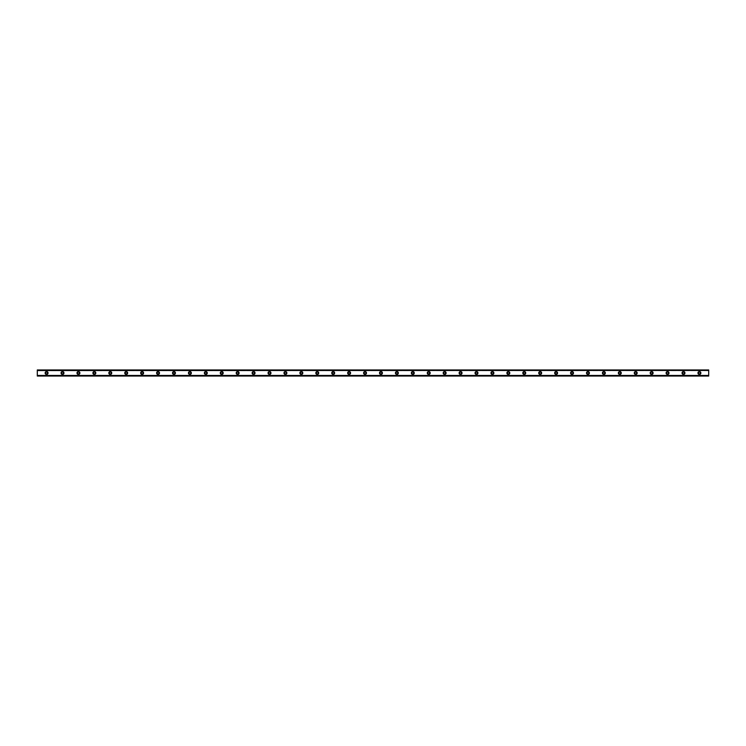 <?xml version="1.0" encoding="UTF-8"?>
<svg xmlns="http://www.w3.org/2000/svg" width="746" height="746" viewBox="0 0 746 746"><rect width="100%" height="100%" fill="white"/><g stroke="black" fill="none" stroke-linecap="round" stroke-linejoin="round"><path stroke-width="0.56" stroke-dasharray="3.73 2.8" d="M46.588 373.933A0.932 0.932 0 0 1 45.655 373A0.932 0.932 0 0 1 46.588 372.067A0.932 0.932 0 0 1 47.52 373A0.932 0.932 0 0 1 46.588 373.933M699.412 373.933A0.932 0.932 0 0 1 698.48 373A0.932 0.932 0 0 1 699.412 372.067A0.932 0.932 0 0 1 700.345 373A0.932 0.932 0 0 1 699.412 373.933M683.485 373.933A0.932 0.932 0 0 1 682.562 373A0.932 0.932 0 0 1 683.485 372.067A0.932 0.932 0 0 1 684.418 373A0.932 0.932 0 0 1 683.485 373.933M667.567 373.933A0.932 0.932 0 0 1 666.635 373A0.932 0.932 0 0 1 667.567 372.067A0.932 0.932 0 0 1 668.5 373A0.932 0.932 0 0 1 667.567 373.933M651.64 373.933A0.932 0.932 0 0 1 650.717 373A0.932 0.932 0 0 1 651.64 372.067A0.932 0.932 0 0 1 652.573 373A0.932 0.932 0 0 1 651.64 373.933M635.723 373.933A0.932 0.932 0 0 1 634.79 373A0.932 0.932 0 0 1 635.723 372.067A0.932 0.932 0 0 1 636.655 373A0.932 0.932 0 0 1 635.723 373.933M619.795 373.933A0.932 0.932 0 0 1 618.872 373A0.932 0.932 0 0 1 619.795 372.067A0.932 0.932 0 0 1 620.728 373A0.932 0.932 0 0 1 619.795 373.933M603.878 373.933A0.932 0.932 0 0 1 602.945 373A0.932 0.932 0 0 1 603.878 372.067A0.932 0.932 0 0 1 604.801 373A0.932 0.932 0 0 1 603.878 373.933M587.951 373.933A0.932 0.932 0 0 1 587.027 373A0.932 0.932 0 0 1 587.951 372.067A0.932 0.932 0 0 1 588.883 373A0.932 0.932 0 0 1 587.951 373.933M572.033 373.933A0.932 0.932 0 0 1 571.1 373A0.932 0.932 0 0 1 572.033 372.067A0.932 0.932 0 0 1 572.956 373A0.932 0.932 0 0 1 572.033 373.933M556.106 373.933A0.932 0.932 0 0 1 555.183 373A0.932 0.932 0 0 1 556.106 372.067A0.932 0.932 0 0 1 557.038 373A0.932 0.932 0 0 1 556.106 373.933M540.188 373.933A0.932 0.932 0 0 1 539.255 373A0.932 0.932 0 0 1 540.188 372.067A0.932 0.932 0 0 1 541.111 373A0.932 0.932 0 0 1 540.188 373.933M524.261 373.933A0.932 0.932 0 0 1 523.338 373A0.932 0.932 0 0 1 524.261 372.067A0.932 0.932 0 0 1 525.193 373A0.932 0.932 0 0 1 524.261 373.933M508.343 373.933A0.932 0.932 0 0 1 507.411 373A0.932 0.932 0 0 1 508.343 372.067A0.932 0.932 0 0 1 509.266 373A0.932 0.932 0 0 1 508.343 373.933M492.416 373.933A0.932 0.932 0 0 1 491.493 373A0.932 0.932 0 0 1 492.416 372.067A0.932 0.932 0 0 1 493.348 373A0.932 0.932 0 0 1 492.416 373.933M476.498 373.933A0.932 0.932 0 0 1 475.566 373A0.932 0.932 0 0 1 476.498 372.067A0.932 0.932 0 0 1 477.421 373A0.932 0.932 0 0 1 476.498 373.933M460.571 373.933A0.932 0.932 0 0 1 459.648 373A0.932 0.932 0 0 1 460.571 372.067A0.932 0.932 0 0 1 461.504 373A0.932 0.932 0 0 1 460.571 373.933M444.653 373.933A0.932 0.932 0 0 1 443.721 373A0.932 0.932 0 0 1 444.653 372.067A0.932 0.932 0 0 1 445.576 373A0.932 0.932 0 0 1 444.653 373.933M428.726 373.933A0.932 0.932 0 0 1 427.803 373A0.932 0.932 0 0 1 428.726 372.067A0.932 0.932 0 0 1 429.659 373A0.932 0.932 0 0 1 428.726 373.933M412.808 373.933A0.932 0.932 0 0 1 411.876 373A0.932 0.932 0 0 1 412.808 372.067A0.932 0.932 0 0 1 413.732 373A0.932 0.932 0 0 1 412.808 373.933M396.881 373.933A0.932 0.932 0 0 1 395.958 373A0.932 0.932 0 0 1 396.881 372.067A0.932 0.932 0 0 1 397.814 373A0.932 0.932 0 0 1 396.881 373.933M380.964 373.933A0.932 0.932 0 0 1 380.031 373A0.932 0.932 0 0 1 380.964 372.067A0.932 0.932 0 0 1 381.887 373A0.932 0.932 0 0 1 380.964 373.933M365.036 373.933A0.932 0.932 0 0 1 364.113 373A0.932 0.932 0 0 1 365.036 372.067A0.932 0.932 0 0 1 365.969 373A0.932 0.932 0 0 1 365.036 373.933M349.119 373.933A0.932 0.932 0 0 1 348.186 373A0.932 0.932 0 0 1 349.119 372.067A0.932 0.932 0 0 1 350.042 373A0.932 0.932 0 0 1 349.119 373.933M333.192 373.933A0.932 0.932 0 0 1 332.268 373A0.932 0.932 0 0 1 333.192 372.067A0.932 0.932 0 0 1 334.124 373A0.932 0.932 0 0 1 333.192 373.933M317.274 373.933A0.932 0.932 0 0 1 316.341 373A0.932 0.932 0 0 1 317.274 372.067A0.932 0.932 0 0 1 318.197 373A0.932 0.932 0 0 1 317.274 373.933M301.347 373.933A0.932 0.932 0 0 1 300.424 373A0.932 0.932 0 0 1 301.347 372.067A0.932 0.932 0 0 1 302.279 373A0.932 0.932 0 0 1 301.347 373.933M285.429 373.933A0.932 0.932 0 0 1 284.496 373A0.932 0.932 0 0 1 285.429 372.067A0.932 0.932 0 0 1 286.352 373A0.932 0.932 0 0 1 285.429 373.933M269.502 373.933A0.932 0.932 0 0 1 268.579 373A0.932 0.932 0 0 1 269.502 372.067A0.932 0.932 0 0 1 270.434 373A0.932 0.932 0 0 1 269.502 373.933M253.584 373.933A0.932 0.932 0 0 1 252.652 373A0.932 0.932 0 0 1 253.584 372.067A0.932 0.932 0 0 1 254.507 373A0.932 0.932 0 0 1 253.584 373.933M237.657 373.933A0.932 0.932 0 0 1 236.734 373A0.932 0.932 0 0 1 237.657 372.067A0.932 0.932 0 0 1 238.589 373A0.932 0.932 0 0 1 237.657 373.933M221.739 373.933A0.932 0.932 0 0 1 220.807 373A0.932 0.932 0 0 1 221.739 372.067A0.932 0.932 0 0 1 222.662 373A0.932 0.932 0 0 1 221.739 373.933M205.812 373.933A0.932 0.932 0 0 1 204.889 373A0.932 0.932 0 0 1 205.812 372.067A0.932 0.932 0 0 1 206.745 373A0.932 0.932 0 0 1 205.812 373.933M189.894 373.933A0.932 0.932 0 0 1 188.962 373A0.932 0.932 0 0 1 189.894 372.067A0.932 0.932 0 0 1 190.817 373A0.932 0.932 0 0 1 189.894 373.933M173.967 373.933A0.932 0.932 0 0 1 173.044 373A0.932 0.932 0 0 1 173.967 372.067A0.932 0.932 0 0 1 174.9 373A0.932 0.932 0 0 1 173.967 373.933M158.049 373.933A0.932 0.932 0 0 1 157.117 373A0.932 0.932 0 0 1 158.049 372.067A0.932 0.932 0 0 1 158.973 373A0.932 0.932 0 0 1 158.049 373.933M142.122 373.933A0.932 0.932 0 0 1 141.199 373A0.932 0.932 0 0 1 142.122 372.067A0.932 0.932 0 0 1 143.055 373A0.932 0.932 0 0 1 142.122 373.933M126.205 373.933A0.932 0.932 0 0 1 125.272 373A0.932 0.932 0 0 1 126.205 372.067A0.932 0.932 0 0 1 127.128 373A0.932 0.932 0 0 1 126.205 373.933M110.277 373.933A0.932 0.932 0 0 1 109.345 373A0.932 0.932 0 0 1 110.277 372.067A0.932 0.932 0 0 1 111.21 373A0.932 0.932 0 0 1 110.277 373.933M94.36 373.933A0.932 0.932 0 0 1 93.427 373A0.932 0.932 0 0 1 94.36 372.067A0.932 0.932 0 0 1 95.283 373A0.932 0.932 0 0 1 94.36 373.933M78.433 373.933A0.932 0.932 0 0 1 77.5 373A0.932 0.932 0 0 1 78.433 372.067A0.932 0.932 0 0 1 79.365 373A0.932 0.932 0 0 1 78.433 373.933M62.515 373.933A0.932 0.932 0 0 1 61.582 373A0.932 0.932 0 0 1 62.515 372.067A0.932 0.932 0 0 1 63.438 373A0.932 0.932 0 0 1 62.515 373.933M46.588 371.536A1.464 1.464 0 0 0 45.133 373A1.464 1.464 0 0 0 46.588 374.464A1.464 1.464 0 0 0 48.052 373A1.464 1.464 0 0 0 46.588 371.536M699.412 371.536A1.464 1.464 0 0 0 697.948 373A1.464 1.464 0 0 0 699.412 374.464A1.464 1.464 0 0 0 700.867 373A1.464 1.464 0 0 0 699.412 371.536M683.485 371.536A1.464 1.464 0 0 0 682.03 373A1.464 1.464 0 0 0 683.485 374.464A1.464 1.464 0 0 0 684.949 373A1.464 1.464 0 0 0 683.485 371.536M667.567 371.536A1.464 1.464 0 0 0 666.103 373A1.464 1.464 0 0 0 667.567 374.464A1.464 1.464 0 0 0 669.022 373A1.464 1.464 0 0 0 667.567 371.536M651.64 371.536A1.464 1.464 0 0 0 650.186 373A1.464 1.464 0 0 0 651.64 374.464A1.464 1.464 0 0 0 653.104 373A1.464 1.464 0 0 0 651.64 371.536M635.723 371.536A1.464 1.464 0 0 0 634.259 373A1.464 1.464 0 0 0 635.723 374.464A1.464 1.464 0 0 0 637.177 373A1.464 1.464 0 0 0 635.723 371.536M619.795 371.536A1.464 1.464 0 0 0 618.341 373A1.464 1.464 0 0 0 619.795 374.464A1.464 1.464 0 0 0 621.259 373A1.464 1.464 0 0 0 619.795 371.536M603.878 371.536A1.464 1.464 0 0 0 602.414 373A1.464 1.464 0 0 0 603.878 374.464A1.464 1.464 0 0 0 605.332 373A1.464 1.464 0 0 0 603.878 371.536M587.951 371.536A1.464 1.464 0 0 0 586.496 373A1.464 1.464 0 0 0 587.951 374.464A1.464 1.464 0 0 0 589.415 373A1.464 1.464 0 0 0 587.951 371.536M572.033 371.536A1.464 1.464 0 0 0 570.569 373A1.464 1.464 0 0 0 572.033 374.464A1.464 1.464 0 0 0 573.487 373A1.464 1.464 0 0 0 572.033 371.536M556.106 371.536A1.464 1.464 0 0 0 554.651 373A1.464 1.464 0 0 0 556.106 374.464A1.464 1.464 0 0 0 557.57 373A1.464 1.464 0 0 0 556.106 371.536M540.188 371.536A1.464 1.464 0 0 0 538.724 373A1.464 1.464 0 0 0 540.188 374.464A1.464 1.464 0 0 0 541.643 373A1.464 1.464 0 0 0 540.188 371.536M524.261 371.536A1.464 1.464 0 0 0 522.806 373A1.464 1.464 0 0 0 524.261 374.464A1.464 1.464 0 0 0 525.725 373A1.464 1.464 0 0 0 524.261 371.536M508.343 371.536A1.464 1.464 0 0 0 506.879 373A1.464 1.464 0 0 0 508.343 374.464A1.464 1.464 0 0 0 509.798 373A1.464 1.464 0 0 0 508.343 371.536M492.416 371.536A1.464 1.464 0 0 0 490.961 373A1.464 1.464 0 0 0 492.416 374.464A1.464 1.464 0 0 0 493.88 373A1.464 1.464 0 0 0 492.416 371.536M476.498 371.536A1.464 1.464 0 0 0 475.034 373A1.464 1.464 0 0 0 476.498 374.464A1.464 1.464 0 0 0 477.953 373A1.464 1.464 0 0 0 476.498 371.536M460.571 371.536A1.464 1.464 0 0 0 459.116 373A1.464 1.464 0 0 0 460.571 374.464A1.464 1.464 0 0 0 462.035 373A1.464 1.464 0 0 0 460.571 371.536M444.653 371.536A1.464 1.464 0 0 0 443.189 373A1.464 1.464 0 0 0 444.653 374.464A1.464 1.464 0 0 0 446.108 373A1.464 1.464 0 0 0 444.653 371.536M428.726 371.536A1.464 1.464 0 0 0 427.272 373A1.464 1.464 0 0 0 428.726 374.464A1.464 1.464 0 0 0 430.19 373A1.464 1.464 0 0 0 428.726 371.536M412.808 371.536A1.464 1.464 0 0 0 411.344 373A1.464 1.464 0 0 0 412.808 374.464A1.464 1.464 0 0 0 414.263 373A1.464 1.464 0 0 0 412.808 371.536M396.881 371.536A1.464 1.464 0 0 0 395.427 373A1.464 1.464 0 0 0 396.881 374.464A1.464 1.464 0 0 0 398.345 373A1.464 1.464 0 0 0 396.881 371.536M380.964 371.536A1.464 1.464 0 0 0 379.5 373A1.464 1.464 0 0 0 380.964 374.464A1.464 1.464 0 0 0 382.418 373A1.464 1.464 0 0 0 380.964 371.536M365.036 371.536A1.464 1.464 0 0 0 363.582 373A1.464 1.464 0 0 0 365.036 374.464A1.464 1.464 0 0 0 366.5 373A1.464 1.464 0 0 0 365.036 371.536M349.119 371.536A1.464 1.464 0 0 0 347.655 373A1.464 1.464 0 0 0 349.119 374.464A1.464 1.464 0 0 0 350.573 373A1.464 1.464 0 0 0 349.119 371.536M333.192 371.536A1.464 1.464 0 0 0 331.737 373A1.464 1.464 0 0 0 333.192 374.464A1.464 1.464 0 0 0 334.656 373A1.464 1.464 0 0 0 333.192 371.536M317.274 371.536A1.464 1.464 0 0 0 315.81 373A1.464 1.464 0 0 0 317.274 374.464A1.464 1.464 0 0 0 318.728 373A1.464 1.464 0 0 0 317.274 371.536M301.347 371.536A1.464 1.464 0 0 0 299.892 373A1.464 1.464 0 0 0 301.347 374.464A1.464 1.464 0 0 0 302.811 373A1.464 1.464 0 0 0 301.347 371.536M285.429 371.536A1.464 1.464 0 0 0 283.965 373A1.464 1.464 0 0 0 285.429 374.464A1.464 1.464 0 0 0 286.884 373A1.464 1.464 0 0 0 285.429 371.536M269.502 371.536A1.464 1.464 0 0 0 268.047 373A1.464 1.464 0 0 0 269.502 374.464A1.464 1.464 0 0 0 270.966 373A1.464 1.464 0 0 0 269.502 371.536M253.584 371.536A1.464 1.464 0 0 0 252.12 373A1.464 1.464 0 0 0 253.584 374.464A1.464 1.464 0 0 0 255.039 373A1.464 1.464 0 0 0 253.584 371.536M237.657 371.536A1.464 1.464 0 0 0 236.202 373A1.464 1.464 0 0 0 237.657 374.464A1.464 1.464 0 0 0 239.121 373A1.464 1.464 0 0 0 237.657 371.536M221.739 371.536A1.464 1.464 0 0 0 220.275 373A1.464 1.464 0 0 0 221.739 374.464A1.464 1.464 0 0 0 223.194 373A1.464 1.464 0 0 0 221.739 371.536M205.812 371.536A1.464 1.464 0 0 0 204.357 373A1.464 1.464 0 0 0 205.812 374.464A1.464 1.464 0 0 0 207.276 373A1.464 1.464 0 0 0 205.812 371.536M189.894 371.536A1.464 1.464 0 0 0 188.43 373A1.464 1.464 0 0 0 189.894 374.464A1.464 1.464 0 0 0 191.349 373A1.464 1.464 0 0 0 189.894 371.536M173.967 371.536A1.464 1.464 0 0 0 172.512 373A1.464 1.464 0 0 0 173.967 374.464A1.464 1.464 0 0 0 175.431 373A1.464 1.464 0 0 0 173.967 371.536M158.049 371.536A1.464 1.464 0 0 0 156.585 373A1.464 1.464 0 0 0 158.049 374.464A1.464 1.464 0 0 0 159.504 373A1.464 1.464 0 0 0 158.049 371.536M142.122 371.536A1.464 1.464 0 0 0 140.668 373A1.464 1.464 0 0 0 142.122 374.464A1.464 1.464 0 0 0 143.586 373A1.464 1.464 0 0 0 142.122 371.536M126.205 371.536A1.464 1.464 0 0 0 124.741 373A1.464 1.464 0 0 0 126.205 374.464A1.464 1.464 0 0 0 127.659 373A1.464 1.464 0 0 0 126.205 371.536M110.277 371.536A1.464 1.464 0 0 0 108.823 373A1.464 1.464 0 0 0 110.277 374.464A1.464 1.464 0 0 0 111.741 373A1.464 1.464 0 0 0 110.277 371.536M94.36 371.536A1.464 1.464 0 0 0 92.896 373A1.464 1.464 0 0 0 94.36 374.464A1.464 1.464 0 0 0 95.814 373A1.464 1.464 0 0 0 94.36 371.536M78.433 371.536A1.464 1.464 0 0 0 76.978 373A1.464 1.464 0 0 0 78.433 374.464A1.464 1.464 0 0 0 79.897 373A1.464 1.464 0 0 0 78.433 371.536M62.515 371.536A1.464 1.464 0 0 0 61.051 373A1.464 1.464 0 0 0 62.515 374.464A1.464 1.464 0 0 0 63.969 373A1.464 1.464 0 0 0 62.515 371.536M37.3 370.445L708.7 370.445L37.3 369.988L708.7 369.951L37.3 369.951L708.7 370.24L37.3 370.268L37.3 375.732L708.7 375.732L708.7 369.951L37.3 369.951L37.3 370.669L37.3 370.016M708.7 375.331L37.3 375.331L708.7 375.331L37.3 375.331L708.7 375.331L37.3 375.331L37.3 376.049L37.3 375.536L708.7 375.536L37.3 375.555M37.3 375.76L708.7 376.049L37.3 375.76M37.3 375.984L708.7 376.049L37.3 376.049L708.7 376.031L37.3 376.049L708.7 376.012L708.7 375.536M708.7 370.669L37.3 370.669L708.7 370.669M37.3 375.378L708.7 375.378L37.3 375.378M708.7 370.622L37.3 370.622L708.7 370.622M708.7 370.464L37.3 370.464"/><path stroke-width="1.12" d="M46.588 373.933A0.932 0.932 0 0 1 45.655 373A0.932 0.932 0 0 1 46.588 372.067A0.932 0.932 0 0 1 47.52 373A0.932 0.932 0 0 1 46.588 373.933M699.412 373.933A0.932 0.932 0 0 1 698.48 373A0.932 0.932 0 0 1 699.412 372.067A0.932 0.932 0 0 1 700.345 373A0.932 0.932 0 0 1 699.412 373.933M683.485 373.933A0.932 0.932 0 0 1 682.562 373A0.932 0.932 0 0 1 683.485 372.067A0.932 0.932 0 0 1 684.418 373A0.932 0.932 0 0 1 683.485 373.933M667.567 373.933A0.932 0.932 0 0 1 666.635 373A0.932 0.932 0 0 1 667.567 372.067A0.932 0.932 0 0 1 668.5 373A0.932 0.932 0 0 1 667.567 373.933M651.64 373.933A0.932 0.932 0 0 1 650.717 373A0.932 0.932 0 0 1 651.64 372.067A0.932 0.932 0 0 1 652.573 373A0.932 0.932 0 0 1 651.64 373.933M635.723 373.933A0.932 0.932 0 0 1 634.79 373A0.932 0.932 0 0 1 635.723 372.067A0.932 0.932 0 0 1 636.655 373A0.932 0.932 0 0 1 635.723 373.933M619.795 373.933A0.932 0.932 0 0 1 618.872 373A0.932 0.932 0 0 1 619.795 372.067A0.932 0.932 0 0 1 620.728 373A0.932 0.932 0 0 1 619.795 373.933M603.878 373.933A0.932 0.932 0 0 1 602.945 373A0.932 0.932 0 0 1 603.878 372.067A0.932 0.932 0 0 1 604.801 373A0.932 0.932 0 0 1 603.878 373.933M587.951 373.933A0.932 0.932 0 0 1 587.027 373A0.932 0.932 0 0 1 587.951 372.067A0.932 0.932 0 0 1 588.883 373A0.932 0.932 0 0 1 587.951 373.933M572.033 373.933A0.932 0.932 0 0 1 571.1 373A0.932 0.932 0 0 1 572.033 372.067A0.932 0.932 0 0 1 572.956 373A0.932 0.932 0 0 1 572.033 373.933M556.106 373.933A0.932 0.932 0 0 1 555.183 373A0.932 0.932 0 0 1 556.106 372.067A0.932 0.932 0 0 1 557.038 373A0.932 0.932 0 0 1 556.106 373.933M540.188 373.933A0.932 0.932 0 0 1 539.255 373A0.932 0.932 0 0 1 540.188 372.067A0.932 0.932 0 0 1 541.111 373A0.932 0.932 0 0 1 540.188 373.933M524.261 373.933A0.932 0.932 0 0 1 523.338 373A0.932 0.932 0 0 1 524.261 372.067A0.932 0.932 0 0 1 525.193 373A0.932 0.932 0 0 1 524.261 373.933M508.343 373.933A0.932 0.932 0 0 1 507.411 373A0.932 0.932 0 0 1 508.343 372.067A0.932 0.932 0 0 1 509.266 373A0.932 0.932 0 0 1 508.343 373.933M492.416 373.933A0.932 0.932 0 0 1 491.493 373A0.932 0.932 0 0 1 492.416 372.067A0.932 0.932 0 0 1 493.348 373A0.932 0.932 0 0 1 492.416 373.933M476.498 373.933A0.932 0.932 0 0 1 475.566 373A0.932 0.932 0 0 1 476.498 372.067A0.932 0.932 0 0 1 477.421 373A0.932 0.932 0 0 1 476.498 373.933M460.571 373.933A0.932 0.932 0 0 1 459.648 373A0.932 0.932 0 0 1 460.571 372.067A0.932 0.932 0 0 1 461.504 373A0.932 0.932 0 0 1 460.571 373.933M444.653 373.933A0.932 0.932 0 0 1 443.721 373A0.932 0.932 0 0 1 444.653 372.067A0.932 0.932 0 0 1 445.576 373A0.932 0.932 0 0 1 444.653 373.933M428.726 373.933A0.932 0.932 0 0 1 427.803 373A0.932 0.932 0 0 1 428.726 372.067A0.932 0.932 0 0 1 429.659 373A0.932 0.932 0 0 1 428.726 373.933M412.808 373.933A0.932 0.932 0 0 1 411.876 373A0.932 0.932 0 0 1 412.808 372.067A0.932 0.932 0 0 1 413.732 373A0.932 0.932 0 0 1 412.808 373.933M396.881 373.933A0.932 0.932 0 0 1 395.958 373A0.932 0.932 0 0 1 396.881 372.067A0.932 0.932 0 0 1 397.814 373A0.932 0.932 0 0 1 396.881 373.933M380.964 373.933A0.932 0.932 0 0 1 380.031 373A0.932 0.932 0 0 1 380.964 372.067A0.932 0.932 0 0 1 381.887 373A0.932 0.932 0 0 1 380.964 373.933M365.036 373.933A0.932 0.932 0 0 1 364.113 373A0.932 0.932 0 0 1 365.036 372.067A0.932 0.932 0 0 1 365.969 373A0.932 0.932 0 0 1 365.036 373.933M349.119 373.933A0.932 0.932 0 0 1 348.186 373A0.932 0.932 0 0 1 349.119 372.067A0.932 0.932 0 0 1 350.042 373A0.932 0.932 0 0 1 349.119 373.933M333.192 373.933A0.932 0.932 0 0 1 332.268 373A0.932 0.932 0 0 1 333.192 372.067A0.932 0.932 0 0 1 334.124 373A0.932 0.932 0 0 1 333.192 373.933M317.274 373.933A0.932 0.932 0 0 1 316.341 373A0.932 0.932 0 0 1 317.274 372.067A0.932 0.932 0 0 1 318.197 373A0.932 0.932 0 0 1 317.274 373.933M301.347 373.933A0.932 0.932 0 0 1 300.424 373A0.932 0.932 0 0 1 301.347 372.067A0.932 0.932 0 0 1 302.279 373A0.932 0.932 0 0 1 301.347 373.933M285.429 373.933A0.932 0.932 0 0 1 284.496 373A0.932 0.932 0 0 1 285.429 372.067A0.932 0.932 0 0 1 286.352 373A0.932 0.932 0 0 1 285.429 373.933M269.502 373.933A0.932 0.932 0 0 1 268.579 373A0.932 0.932 0 0 1 269.502 372.067A0.932 0.932 0 0 1 270.434 373A0.932 0.932 0 0 1 269.502 373.933M253.584 373.933A0.932 0.932 0 0 1 252.652 373A0.932 0.932 0 0 1 253.584 372.067A0.932 0.932 0 0 1 254.507 373A0.932 0.932 0 0 1 253.584 373.933M237.657 373.933A0.932 0.932 0 0 1 236.734 373A0.932 0.932 0 0 1 237.657 372.067A0.932 0.932 0 0 1 238.589 373A0.932 0.932 0 0 1 237.657 373.933M221.739 373.933A0.932 0.932 0 0 1 220.807 373A0.932 0.932 0 0 1 221.739 372.067A0.932 0.932 0 0 1 222.662 373A0.932 0.932 0 0 1 221.739 373.933M205.812 373.933A0.932 0.932 0 0 1 204.889 373A0.932 0.932 0 0 1 205.812 372.067A0.932 0.932 0 0 1 206.745 373A0.932 0.932 0 0 1 205.812 373.933M189.894 373.933A0.932 0.932 0 0 1 188.962 373A0.932 0.932 0 0 1 189.894 372.067A0.932 0.932 0 0 1 190.817 373A0.932 0.932 0 0 1 189.894 373.933M173.967 373.933A0.932 0.932 0 0 1 173.044 373A0.932 0.932 0 0 1 173.967 372.067A0.932 0.932 0 0 1 174.9 373A0.932 0.932 0 0 1 173.967 373.933M158.049 373.933A0.932 0.932 0 0 1 157.117 373A0.932 0.932 0 0 1 158.049 372.067A0.932 0.932 0 0 1 158.973 373A0.932 0.932 0 0 1 158.049 373.933M142.122 373.933A0.932 0.932 0 0 1 141.199 373A0.932 0.932 0 0 1 142.122 372.067A0.932 0.932 0 0 1 143.055 373A0.932 0.932 0 0 1 142.122 373.933M126.205 373.933A0.932 0.932 0 0 1 125.272 373A0.932 0.932 0 0 1 126.205 372.067A0.932 0.932 0 0 1 127.128 373A0.932 0.932 0 0 1 126.205 373.933M110.277 373.933A0.932 0.932 0 0 1 109.345 373A0.932 0.932 0 0 1 110.277 372.067A0.932 0.932 0 0 1 111.21 373A0.932 0.932 0 0 1 110.277 373.933M94.36 373.933A0.932 0.932 0 0 1 93.427 373A0.932 0.932 0 0 1 94.36 372.067A0.932 0.932 0 0 1 95.283 373A0.932 0.932 0 0 1 94.36 373.933M78.433 373.933A0.932 0.932 0 0 1 77.5 373A0.932 0.932 0 0 1 78.433 372.067A0.932 0.932 0 0 1 79.365 373A0.932 0.932 0 0 1 78.433 373.933M62.515 373.933A0.932 0.932 0 0 1 61.582 373A0.932 0.932 0 0 1 62.515 372.067A0.932 0.932 0 0 1 63.438 373A0.932 0.932 0 0 1 62.515 373.933M46.588 371.536A1.464 1.464 0 0 0 45.133 373A1.464 1.464 0 0 0 46.588 374.464A1.464 1.464 0 0 0 48.052 373A1.464 1.464 0 0 0 46.588 371.536M699.412 371.536A1.464 1.464 0 0 0 697.948 373A1.464 1.464 0 0 0 699.412 374.464A1.464 1.464 0 0 0 700.867 373A1.464 1.464 0 0 0 699.412 371.536M683.485 371.536A1.464 1.464 0 0 0 682.03 373A1.464 1.464 0 0 0 683.485 374.464A1.464 1.464 0 0 0 684.949 373A1.464 1.464 0 0 0 683.485 371.536M667.567 371.536A1.464 1.464 0 0 0 666.103 373A1.464 1.464 0 0 0 667.567 374.464A1.464 1.464 0 0 0 669.022 373A1.464 1.464 0 0 0 667.567 371.536M651.64 371.536A1.464 1.464 0 0 0 650.186 373A1.464 1.464 0 0 0 651.64 374.464A1.464 1.464 0 0 0 653.104 373A1.464 1.464 0 0 0 651.64 371.536M635.723 371.536A1.464 1.464 0 0 0 634.259 373A1.464 1.464 0 0 0 635.723 374.464A1.464 1.464 0 0 0 637.177 373A1.464 1.464 0 0 0 635.723 371.536M619.795 371.536A1.464 1.464 0 0 0 618.341 373A1.464 1.464 0 0 0 619.795 374.464A1.464 1.464 0 0 0 621.259 373A1.464 1.464 0 0 0 619.795 371.536M603.878 371.536A1.464 1.464 0 0 0 602.414 373A1.464 1.464 0 0 0 603.878 374.464A1.464 1.464 0 0 0 605.332 373A1.464 1.464 0 0 0 603.878 371.536M587.951 371.536A1.464 1.464 0 0 0 586.496 373A1.464 1.464 0 0 0 587.951 374.464A1.464 1.464 0 0 0 589.415 373A1.464 1.464 0 0 0 587.951 371.536M572.033 371.536A1.464 1.464 0 0 0 570.569 373A1.464 1.464 0 0 0 572.033 374.464A1.464 1.464 0 0 0 573.487 373A1.464 1.464 0 0 0 572.033 371.536M556.106 371.536A1.464 1.464 0 0 0 554.651 373A1.464 1.464 0 0 0 556.106 374.464A1.464 1.464 0 0 0 557.57 373A1.464 1.464 0 0 0 556.106 371.536M540.188 371.536A1.464 1.464 0 0 0 538.724 373A1.464 1.464 0 0 0 540.188 374.464A1.464 1.464 0 0 0 541.643 373A1.464 1.464 0 0 0 540.188 371.536M524.261 371.536A1.464 1.464 0 0 0 522.806 373A1.464 1.464 0 0 0 524.261 374.464A1.464 1.464 0 0 0 525.725 373A1.464 1.464 0 0 0 524.261 371.536M508.343 371.536A1.464 1.464 0 0 0 506.879 373A1.464 1.464 0 0 0 508.343 374.464A1.464 1.464 0 0 0 509.798 373A1.464 1.464 0 0 0 508.343 371.536M492.416 371.536A1.464 1.464 0 0 0 490.961 373A1.464 1.464 0 0 0 492.416 374.464A1.464 1.464 0 0 0 493.88 373A1.464 1.464 0 0 0 492.416 371.536M476.498 371.536A1.464 1.464 0 0 0 475.034 373A1.464 1.464 0 0 0 476.498 374.464A1.464 1.464 0 0 0 477.953 373A1.464 1.464 0 0 0 476.498 371.536M460.571 371.536A1.464 1.464 0 0 0 459.116 373A1.464 1.464 0 0 0 460.571 374.464A1.464 1.464 0 0 0 462.035 373A1.464 1.464 0 0 0 460.571 371.536M444.653 371.536A1.464 1.464 0 0 0 443.189 373A1.464 1.464 0 0 0 444.653 374.464A1.464 1.464 0 0 0 446.108 373A1.464 1.464 0 0 0 444.653 371.536M428.726 371.536A1.464 1.464 0 0 0 427.272 373A1.464 1.464 0 0 0 428.726 374.464A1.464 1.464 0 0 0 430.19 373A1.464 1.464 0 0 0 428.726 371.536M412.808 371.536A1.464 1.464 0 0 0 411.344 373A1.464 1.464 0 0 0 412.808 374.464A1.464 1.464 0 0 0 414.263 373A1.464 1.464 0 0 0 412.808 371.536M396.881 371.536A1.464 1.464 0 0 0 395.427 373A1.464 1.464 0 0 0 396.881 374.464A1.464 1.464 0 0 0 398.345 373A1.464 1.464 0 0 0 396.881 371.536M380.964 371.536A1.464 1.464 0 0 0 379.5 373A1.464 1.464 0 0 0 380.964 374.464A1.464 1.464 0 0 0 382.418 373A1.464 1.464 0 0 0 380.964 371.536M365.036 371.536A1.464 1.464 0 0 0 363.582 373A1.464 1.464 0 0 0 365.036 374.464A1.464 1.464 0 0 0 366.5 373A1.464 1.464 0 0 0 365.036 371.536M349.119 371.536A1.464 1.464 0 0 0 347.655 373A1.464 1.464 0 0 0 349.119 374.464A1.464 1.464 0 0 0 350.573 373A1.464 1.464 0 0 0 349.119 371.536M333.192 371.536A1.464 1.464 0 0 0 331.737 373A1.464 1.464 0 0 0 333.192 374.464A1.464 1.464 0 0 0 334.656 373A1.464 1.464 0 0 0 333.192 371.536M317.274 371.536A1.464 1.464 0 0 0 315.81 373A1.464 1.464 0 0 0 317.274 374.464A1.464 1.464 0 0 0 318.728 373A1.464 1.464 0 0 0 317.274 371.536M301.347 371.536A1.464 1.464 0 0 0 299.892 373A1.464 1.464 0 0 0 301.347 374.464A1.464 1.464 0 0 0 302.811 373A1.464 1.464 0 0 0 301.347 371.536M285.429 371.536A1.464 1.464 0 0 0 283.965 373A1.464 1.464 0 0 0 285.429 374.464A1.464 1.464 0 0 0 286.884 373A1.464 1.464 0 0 0 285.429 371.536M269.502 371.536A1.464 1.464 0 0 0 268.047 373A1.464 1.464 0 0 0 269.502 374.464A1.464 1.464 0 0 0 270.966 373A1.464 1.464 0 0 0 269.502 371.536M253.584 371.536A1.464 1.464 0 0 0 252.12 373A1.464 1.464 0 0 0 253.584 374.464A1.464 1.464 0 0 0 255.039 373A1.464 1.464 0 0 0 253.584 371.536M237.657 371.536A1.464 1.464 0 0 0 236.202 373A1.464 1.464 0 0 0 237.657 374.464A1.464 1.464 0 0 0 239.121 373A1.464 1.464 0 0 0 237.657 371.536M221.739 371.536A1.464 1.464 0 0 0 220.275 373A1.464 1.464 0 0 0 221.739 374.464A1.464 1.464 0 0 0 223.194 373A1.464 1.464 0 0 0 221.739 371.536M205.812 371.536A1.464 1.464 0 0 0 204.357 373A1.464 1.464 0 0 0 205.812 374.464A1.464 1.464 0 0 0 207.276 373A1.464 1.464 0 0 0 205.812 371.536M189.894 371.536A1.464 1.464 0 0 0 188.43 373A1.464 1.464 0 0 0 189.894 374.464A1.464 1.464 0 0 0 191.349 373A1.464 1.464 0 0 0 189.894 371.536M173.967 371.536A1.464 1.464 0 0 0 172.512 373A1.464 1.464 0 0 0 173.967 374.464A1.464 1.464 0 0 0 175.431 373A1.464 1.464 0 0 0 173.967 371.536M158.049 371.536A1.464 1.464 0 0 0 156.585 373A1.464 1.464 0 0 0 158.049 374.464A1.464 1.464 0 0 0 159.504 373A1.464 1.464 0 0 0 158.049 371.536M142.122 371.536A1.464 1.464 0 0 0 140.668 373A1.464 1.464 0 0 0 142.122 374.464A1.464 1.464 0 0 0 143.586 373A1.464 1.464 0 0 0 142.122 371.536M126.205 371.536A1.464 1.464 0 0 0 124.741 373A1.464 1.464 0 0 0 126.205 374.464A1.464 1.464 0 0 0 127.659 373A1.464 1.464 0 0 0 126.205 371.536M110.277 371.536A1.464 1.464 0 0 0 108.823 373A1.464 1.464 0 0 0 110.277 374.464A1.464 1.464 0 0 0 111.741 373A1.464 1.464 0 0 0 110.277 371.536M94.36 371.536A1.464 1.464 0 0 0 92.896 373A1.464 1.464 0 0 0 94.36 374.464A1.464 1.464 0 0 0 95.814 373A1.464 1.464 0 0 0 94.36 371.536M78.433 371.536A1.464 1.464 0 0 0 76.978 373A1.464 1.464 0 0 0 78.433 374.464A1.464 1.464 0 0 0 79.897 373A1.464 1.464 0 0 0 78.433 371.536M62.515 371.536A1.464 1.464 0 0 0 61.051 373A1.464 1.464 0 0 0 62.515 374.464A1.464 1.464 0 0 0 63.969 373A1.464 1.464 0 0 0 62.515 371.536M37.3 369.951L708.7 369.951L37.3 369.951L708.7 369.951L37.3 369.951L37.3 376.049L708.7 376.049L37.3 375.984M37.3 375.555L708.7 375.984M708.7 376.049L37.3 376.049L708.7 376.049M37.3 370.016L708.7 369.951M708.7 370.016L37.3 370.445M37.3 370.529L708.7 370.445M708.7 370.529L708.7 375.471L37.3 375.471"/></g></svg>
